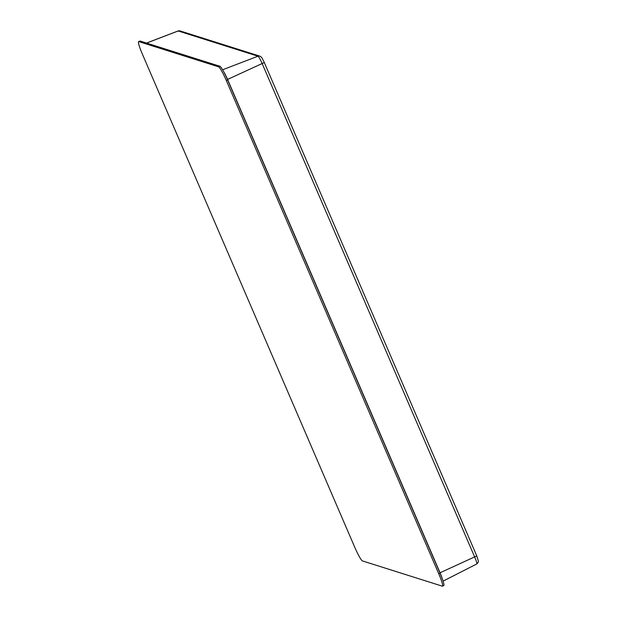 <?xml version="1.0" encoding="UTF-8"?>
<svg xmlns="http://www.w3.org/2000/svg" width="617" height="617" viewBox="0 0 617 617"><rect width="100%" height="100%" fill="white"/><g stroke="black" fill="none" stroke-linecap="round" stroke-linejoin="round"><path stroke-width="0.93" d="M438.78 573.833A14.206 1.658 66 0 1 442.458 586.15A14.206 1.658 66 0 1 442.266 586.15L362.449 560.922A14.206 1.658 66 0 1 354.76 547.271L142.288 53.926A14.206 1.658 66 0 1 138.617 41.609A14.206 1.658 66 0 1 138.802 41.609L218.619 66.837A14.206 1.658 66 0 1 226.308 80.488L438.78 573.833L440.068 573.255A14.206 1.658 66 0 1 443.746 585.579L442.458 586.15M138.617 41.609L139.905 41.038A14.206 1.658 66 0 1 140.09 41.038L219.907 66.266A14.206 1.658 66 0 1 227.604 79.909L440.068 573.255M140.09 41.038L138.802 41.609M219.907 66.266L218.619 66.837M227.604 79.909L226.308 80.488M476.748 555.902L478.383 561.054C478.445 562.033 477.905 562.997 476.771 563.961A7.89 0.918 -114 0 0 474.728 557.12L262.256 63.775A7.89 0.918 -114 0 0 257.983 56.201L178.166 30.966L146.576 43.082M222.59 69.775L257.983 56.201A2.838 2.807 -72.5 0 1 259.826 56.139L180.002 30.912A2.838 2.807 -72.5 0 0 178.166 30.966A7.89 0.918 -114 0 0 178.066 30.966L146.507 43.067M223.616 71.603A9.911 1.157 66 0 1 227.573 79.439L440.044 572.784A9.911 1.157 66 0 1 442.389 579.108M264.284 62.556L227.426 79.508M259.826 56.139C262.163 57.828 261.192 56.247 264.315 62.579L476.779 555.925L439.898 572.854M476.771 563.961L443.075 581.137M180.002 30.912L178.066 30.966"/></g></svg>
